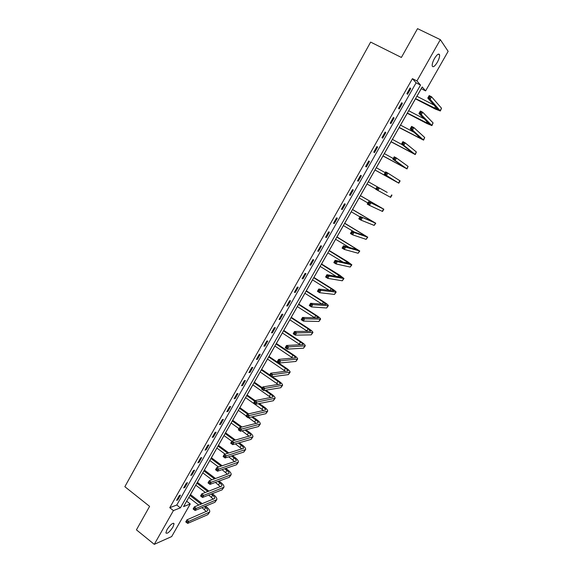 <?xml version="1.0" encoding="UTF-8"?>
<svg xmlns="http://www.w3.org/2000/svg" width="573" height="573" viewBox="0 0 573 573"><rect width="100%" height="100%" fill="white"/><g stroke="black" fill="none" stroke-linecap="round" stroke-linejoin="round"><path stroke-width="0.86" d="M166.994 529.624C170.41 524.567 172.767 522.619 174.063 523.765L172.946 527.074C169.558 532.109 167.201 534.057 165.883 532.919L166.994 529.624M434.484 58.503C437.049 54.414 438.739 53.174 439.57 54.8C439.792 56.598 439.033 59.105 437.299 62.321C434.749 66.396 433.059 67.628 432.221 66.01C431.992 64.233 432.751 61.734 434.484 58.503M448.143 51.334L425.61 90.885L422.172 86.96L183.582 506.596L190.257 503.968L171.692 536.557L154.28 544.35L173.418 510.586L180.395 507.843L420.532 85.076L416.929 80.951L440.336 39.652L448.143 51.334M416.929 96.285L421.255 88.672L425.61 90.885M186.633 501.232L188.861 497.407M190.472 494.571L195.816 485.181M197.413 482.366L202.806 472.883M204.396 470.082L209.84 460.513M211.416 457.741L216.909 448.079M218.471 445.328L224.022 435.573M225.569 432.844L231.17 423.003M232.702 420.296L238.354 410.354M239.879 407.675L245.588 397.641M247.099 394.976L252.858 384.848M254.355 382.212L260.171 371.992M261.653 369.377L267.519 359.056M268.995 356.47L274.918 346.056M276.379 343.485L282.353 332.97M283.8 330.435L289.838 319.82M291.263 317.299L297.358 306.584M298.777 304.098L304.922 293.283M306.326 290.819L312.536 279.896M313.918 277.461L320.185 266.438M321.56 264.024L327.885 252.894M329.239 250.508L335.628 239.278M336.967 236.921L343.413 225.583M344.738 223.248L351.249 211.802M352.56 209.503L359.128 197.943M360.424 195.672L367.057 184.005M368.332 181.756L375.007 170.016M376.311 167.724L383.008 155.949M384.34 153.607L391.051 141.803M392.412 139.404L399.137 127.571M400.534 125.122L407.281 113.261M408.707 110.747L415.468 98.857M186.705 501.203L190.257 503.968M154.28 544.35L136.431 529.846L149.603 506.367L124.857 486.699L370.638 42.101L401.387 57.45L417.538 28.65L440.336 39.652M412.417 78.666L169.758 507.707L176.778 505.014L416.091 82.82L412.417 78.666L416.929 80.951M410.11 87.934L406.88 93.635L407.51 94.287L410.734 88.6L410.11 87.934M401.737 102.725L398.529 108.39L399.18 108.999L402.375 103.348L401.737 102.725M393.415 117.422L390.227 123.052L390.893 123.625L394.074 118.009L393.415 117.422M385.142 132.034L381.969 137.635L382.664 138.157L385.822 132.578L385.142 132.034M376.919 146.559L373.768 152.124L374.477 152.604L377.621 147.06L376.919 146.559M368.74 160.992L365.61 166.521L366.348 166.965L369.47 161.457L368.74 160.992M360.618 175.345L357.509 180.839L358.261 181.24L361.362 175.761L360.618 175.345L361.362 175.761M352.545 189.606L349.451 195.071L350.225 195.436L353.305 189.985L352.545 189.606M344.516 203.78L341.444 209.217L342.231 209.539L345.297 204.124L344.516 203.78M336.537 217.876L333.479 223.277L334.288 223.563L337.339 218.177L336.537 217.876M328.601 231.886L325.564 237.251L326.395 237.501L329.425 232.151L328.601 231.886M320.722 245.81L317.7 251.146L318.545 251.354L321.56 246.039L320.722 245.81M312.879 259.655L309.878 264.955L310.745 265.134L313.739 259.841L312.879 259.655M305.087 273.421L302.107 278.693L302.988 278.822L305.968 273.565L305.087 273.421M297.344 287.102L294.379 292.337L295.274 292.438L298.239 287.209L297.344 287.102M289.644 300.703L286.693 305.91L287.61 305.975L290.554 300.775L289.644 300.703M281.988 314.226L279.051 319.405L279.989 319.433L282.919 314.262L281.988 314.226M274.374 327.67L271.459 332.82L272.411 332.806L275.319 327.67L274.374 327.67M266.803 341.035L263.909 346.149L264.876 346.106L267.77 340.999L266.803 341.035M259.283 354.322L256.403 359.414L257.392 359.335L260.264 354.257L259.283 354.322M251.805 367.529L248.94 372.593L249.943 372.479L252.8 367.429L251.805 367.529M244.363 380.665L241.52 385.701L242.537 385.55L245.38 380.536L244.363 380.665M236.971 393.73L234.135 398.729L235.174 398.55L238.003 393.558L236.971 393.73M229.615 406.715L226.801 411.686L227.853 411.471L230.668 406.515L229.615 406.715M222.31 419.622L219.509 424.572L220.576 424.328L223.37 419.393L222.31 419.622M215.04 432.465L212.254 437.378L213.342 437.106L216.121 432.2L215.04 432.465M207.813 445.228L205.041 450.12L206.144 449.805L208.909 444.927L207.813 445.228M200.629 457.92L197.871 462.783L198.989 462.44L201.739 457.591L200.629 457.92M193.481 470.54L190.745 475.375L191.869 475.003L194.605 470.182L193.481 470.54M186.375 483.089L183.654 487.902L184.8 487.494L187.514 482.702L186.375 483.089M179.306 495.573L176.599 500.351L177.759 499.921L180.459 495.151L179.306 495.573M169.758 507.707L173.418 510.586M416.091 82.82L420.532 85.076M176.778 505.014L180.395 507.843M409.953 88.206L410.734 88.6M401.609 102.947L402.375 103.348M393.307 117.601L394.074 118.009M385.063 132.17L385.822 132.578M376.862 146.645L377.621 147.06M368.718 161.042L369.47 161.457M357.516 180.824L358.261 181.24M349.487 195.006L350.225 195.436M341.501 209.109L342.231 209.539M333.565 223.126L334.288 223.563M325.672 237.064L326.395 237.501M317.829 250.917L318.545 251.354M310.029 264.69L310.745 265.134M302.279 278.378L302.988 278.822M294.572 291.994L295.274 292.438M286.915 305.524L287.61 305.975M279.295 318.975L279.989 319.433M271.724 332.347L272.411 332.806M264.196 345.648L264.876 346.106M256.711 358.87L257.392 359.335M249.262 372.013L249.943 372.479M241.863 385.085L242.537 385.55M234.507 398.077L235.174 398.55M227.195 410.999L227.853 411.471M219.917 423.848L220.576 424.328M212.683 436.619L213.342 437.106M205.492 449.325L206.144 449.805M198.344 461.953L198.989 462.44M191.232 474.516L191.869 475.003M184.155 487.007L184.8 487.494M177.129 499.427L177.759 499.921M415.561 98.585L438.037 109.708L427.787 98.062L429.198 95.584L431.555 96.78L430.137 99.265L440.329 110.99L435.093 108.963L415.418 98.835M416.879 96.264L434.019 105.06M430.115 96.816L429.17 96.336L428.604 97.324L429.542 97.811L430.115 96.816L431.555 96.78L441.525 108.24L440.358 110.954M429.542 97.811L430.137 99.265L427.787 98.062L428.604 97.324M429.17 96.336L429.198 95.584M407.346 113.031L429.635 124.327L418.97 113.497L420.381 111.033L422.716 112.244L421.305 114.715L431.927 125.609L426.778 123.46L407.231 113.232M408.664 110.725L424.364 118.912M421.27 112.294L420.331 111.807L419.765 112.795L420.704 113.282L421.27 112.294L422.716 112.244L433.088 122.909L431.949 125.573M420.704 113.282L421.305 114.715L418.97 113.497L419.765 112.795M420.331 111.807L420.381 111.033M399.188 127.392L421.291 138.852L410.211 128.839L411.615 126.382L413.928 127.614L412.531 130.064L423.569 140.134L399.095 127.55M400.491 125.093L414.071 132.299M412.481 127.679L411.55 127.185L410.991 128.166L411.923 128.66L412.481 127.679L413.928 127.614L424.7 137.491L423.59 140.106M411.923 128.66L412.531 130.064L410.211 128.839L410.991 128.166M411.55 127.185L411.615 126.382M391.073 141.66L412.997 153.299L401.508 144.081L402.898 141.638L405.204 142.878L403.807 145.32L415.267 154.574L391.001 141.782M392.369 139.382L402.396 144.783M403.75 142.956L402.826 142.462L402.267 143.436L403.191 143.938L403.75 142.956L405.204 142.878L416.37 151.988L415.275 154.552M403.191 143.938L403.807 145.32L401.508 144.081L402.267 143.436M402.826 142.462L402.898 141.638M383 155.849L404.746 167.653L392.863 159.222L394.245 156.801L396.53 158.048L395.148 160.476L407.009 168.92L382.957 155.928M384.29 153.585L393.271 158.499M395.069 158.148L394.152 157.647L393.601 158.614L394.518 159.115L395.069 158.148L396.53 158.048L408.083 166.392L407.016 168.913M394.518 159.115L395.148 160.476L392.863 159.222L393.601 158.614M394.152 157.647L394.245 156.801M374.986 169.959L396.552 181.92L384.268 174.271L385.643 171.864L387.914 173.125L386.539 175.531L398.808 183.188L374.964 169.988M376.268 167.703L385.185 172.659M386.446 173.239L385.536 172.731L384.992 173.698L385.894 174.199L386.446 173.239L387.914 173.125L400.119 180.91L398.808 183.181M385.894 174.199L386.539 175.531L384.268 174.271L384.992 173.698M385.536 172.731L385.643 171.864M387.212 192.413L368.289 181.734L387.212 192.413M367.007 183.976L375.867 188.99M377.879 188.231L379.347 188.109L377.979 190.501L375.73 189.226L377.091 186.834L376.432 188.682L377.335 189.19L377.879 188.231L376.977 187.722M377.335 189.19L377.979 190.501L390.65 197.37L391.953 195.107M375.73 189.226L376.432 188.682M369.363 203.136L368.468 202.62L367.923 203.573L368.819 204.088L369.363 203.136L370.838 202.992L369.478 205.37L367.243 204.088L368.597 201.71L383.838 209.209L360.374 195.644M360.353 195.694L381.597 207.949L368.597 201.71L368.468 202.62M359.085 197.921L367.88 202.971M368.819 204.088L369.478 205.37L382.542 211.466L383.831 209.224M367.243 204.088L367.923 203.573M360.904 217.941L360.016 217.425L359.472 218.37L360.367 218.886L360.904 217.941L362.38 217.79L361.033 220.147L358.813 218.85L360.159 216.494L375.773 223.241L352.517 209.474M352.467 209.56L373.532 221.973L360.159 216.494L360.016 217.425M351.206 211.774L359.944 216.866M360.367 218.886L361.033 220.147L374.148 225.404L375.766 223.255M358.813 218.85L359.472 218.37M352.495 232.659L351.614 232.137L351.077 233.075L351.958 233.598L352.495 232.659L353.978 232.488L352.631 234.837L350.425 233.526L351.765 231.184L353.978 232.488L367.751 237.179L344.695 223.226M344.624 223.355L365.524 235.918L351.765 231.184L351.614 232.137M343.37 225.554L354.494 232.129M351.958 233.598L352.631 234.837L366.111 239.371L367.737 237.201M350.425 233.526L351.077 233.075M344.144 247.285L343.263 246.755L342.733 247.686L343.607 248.216L344.144 247.285L345.626 247.099L344.287 249.434L342.102 248.116L343.435 245.781L345.626 247.099L359.78 251.038L336.924 236.893M336.831 237.064L357.559 249.785L343.435 245.781L343.263 246.755M335.585 239.249L349.272 247.464M343.607 248.216L344.287 249.434L358.125 253.259L359.765 251.067M342.102 248.116L342.733 247.686M335.835 261.818L334.961 261.288L334.431 262.212L335.305 262.749L335.835 261.818L337.325 261.617L336 263.938L333.823 262.606L335.148 260.292L337.325 261.617L351.858 264.819L347.503 261.603L329.196 250.487M329.081 250.695L349.637 263.566L335.148 260.292L334.961 261.288M327.842 252.872L343.034 262.119M335.305 262.749L336 263.938L350.189 267.061L351.836 264.855M333.823 262.606L334.431 262.212M327.584 276.258L326.717 275.728L326.195 276.644L327.054 277.182L327.584 276.258L329.074 276.05L327.756 278.356L325.6 277.01L326.911 274.711L329.074 276.05L343.979 278.521L339.703 275.198L321.517 263.995M321.374 264.246L341.766 277.268L326.911 274.711L326.717 275.728M320.142 266.409L336.308 276.387M327.054 277.182L327.756 278.356L342.296 280.784L343.95 278.564M325.6 277.01L326.195 276.644M319.383 290.618L318.524 290.074L318.001 290.991L318.86 291.535L319.383 290.618L320.873 290.389L319.569 292.681L317.421 291.328L318.731 289.043L320.873 290.389L336.143 292.137C336.107 291.607 334.704 290.468 331.946 288.713L313.875 277.432M313.71 277.719L331.151 288.606L333.944 290.883L318.731 289.043L318.524 290.074M312.493 279.868L329.317 290.396M318.86 291.535L319.569 292.681L334.453 294.422L336.115 292.187M317.421 291.328L318.001 290.991M311.232 304.879L310.38 304.335L309.857 305.251L310.709 305.796L311.232 304.879L312.729 304.643L311.426 306.92L309.298 305.559L310.595 303.282L312.729 304.643L328.358 305.674C328.35 305.094 326.975 303.919 324.239 302.15L306.283 290.79M306.097 291.113L323.423 302.078L326.166 304.428L310.595 303.282L310.38 304.335M304.879 293.254L322.169 304.22M310.709 305.796L311.426 306.92L326.653 307.988L328.322 305.731M309.298 305.559L309.857 305.251M303.131 319.061L302.279 318.509L301.763 319.419L302.608 319.97L303.131 319.061L304.628 318.81L303.339 321.073L301.219 319.698L302.515 317.442L304.628 318.81L320.615 319.132C320.636 318.502 319.29 317.299 316.568 315.515L298.734 304.07M298.526 304.435L315.737 315.479L318.43 317.886L302.515 317.442L302.279 318.509M297.315 306.562L314.928 317.893M302.608 319.97L303.339 321.073L318.903 321.467L320.579 319.197M301.219 319.698L301.763 319.419M295.074 333.157L294.236 332.598L293.72 333.5L294.565 334.052L295.074 333.157L296.585 332.892L295.296 335.133L293.197 333.758L294.479 331.509L296.585 332.892L312.915 332.519C312.973 331.831 311.648 330.592 308.947 328.802L291.22 317.277M290.998 317.671L308.095 328.795L310.738 331.273L294.479 331.509L294.236 332.598M289.795 319.791L307.622 331.43M294.565 334.052L295.296 335.133L311.189 334.876L312.879 332.584M293.197 333.758L293.72 333.5M287.073 347.159L286.235 346.601L285.726 347.496L286.564 348.055L287.073 347.159L288.584 346.88L287.302 349.115L285.218 347.725L286.493 345.49L288.584 346.88L305.266 345.82C305.345 345.089 304.048 343.814 301.369 342.009L283.757 330.406M283.506 330.843L300.496 342.038C302.286 343.248 303.146 344.094 303.096 344.581L286.493 345.49L286.235 346.601M282.31 332.942L300.281 344.86M286.564 348.055L287.302 349.115L303.525 348.198L305.223 345.899M285.218 347.725L285.726 347.496M279.123 361.083L278.292 360.524L277.783 361.413L278.614 361.971L279.123 361.083L280.634 360.789L279.359 363.01L277.289 361.613L278.557 359.393L280.634 360.789L297.659 359.049C297.767 358.268 296.492 356.965 293.827 355.138L276.336 343.463M276.064 343.936L292.946 355.21C294.715 356.42 295.568 357.294 295.489 357.81L278.557 359.393L278.292 360.524M274.875 346.028L292.932 358.182M278.614 361.971L279.359 363.01L295.912 361.448L297.609 359.128M277.289 361.613L277.783 361.413M271.215 374.921L270.392 374.355L269.883 375.236L270.707 375.802L271.215 374.921L272.727 374.613L271.466 376.826L269.41 375.415L270.671 373.209L272.727 374.613L290.096 372.199C290.232 371.368 288.978 370.036 286.335 368.195L268.952 356.442M268.665 356.95L285.433 368.296C287.195 369.528 288.026 370.416 287.933 370.967L270.671 373.209L270.392 374.355M267.484 359.027L285.583 371.411M270.707 375.802L271.466 376.826L288.334 374.62L290.045 372.285M269.41 375.415L269.883 375.236M263.358 388.673L262.534 388.107L262.033 388.981L262.849 389.554L263.358 388.673L264.869 388.358L263.616 390.55L261.575 389.131L262.828 386.94L264.869 388.358L282.575 385.278C282.74 384.397 281.508 383.036 278.886 381.181L272.354 376.705M269.704 374.892L261.61 369.349M261.302 369.893L277.969 381.317C279.717 382.549 280.534 383.459 280.419 384.046L262.828 386.94L262.534 388.107M260.128 371.963L278.249 384.555M262.849 389.554L263.616 390.55L280.799 387.72L282.518 385.371M261.575 389.131L262.033 388.981M255.544 402.346L254.727 401.773L254.233 402.647L255.042 403.22L255.544 402.346L257.062 402.017L255.816 404.194L253.789 402.769L255.035 400.591L257.062 402.017L275.097 398.278C275.291 397.354 274.087 395.957 271.48 394.088L265.843 390.184M262.355 387.763L254.319 382.184M253.982 382.764L262.026 388.344M264.898 390.342L270.542 394.26C272.275 395.506 273.077 396.43 272.949 397.046L255.035 400.591L254.727 401.773M252.815 384.82L270.929 397.605M255.042 403.22L255.816 404.194L273.314 400.742L275.04 398.378M253.789 402.769L254.233 402.647M247.78 415.934L246.97 415.361L246.476 416.227L247.285 416.8L247.78 415.934L249.305 415.59L248.066 417.76L246.046 416.32L247.285 414.157L249.305 415.59L267.663 411.206C267.885 410.232 266.703 408.807 264.11 406.93L259.254 403.521M255.071 400.577L247.056 394.947M246.705 395.563L254.691 401.179M258.294 403.707L263.157 407.131C264.884 408.384 265.671 409.33 265.521 409.974L247.285 414.157L246.97 415.361M245.545 397.612L263.637 410.576M247.285 416.8L248.066 417.76L265.865 413.692L267.598 411.307M246.046 416.32L246.476 416.227M240.058 429.442L239.256 428.862L238.762 429.729L239.564 430.309L240.058 429.442L241.591 429.091L240.352 431.247L238.354 429.8L239.586 427.644L241.591 429.091L260.264 424.063C260.514 423.046 259.354 421.585 256.79 419.694L252.607 416.721M248.596 413.871L239.843 407.647M239.471 408.291L247.615 414.086M251.633 416.943L255.816 419.923C257.528 421.191 258.301 422.158 258.137 422.831L239.586 427.644L239.256 428.862M238.318 410.325L246.247 415.977M248.582 417.645L256.36 423.468M239.564 430.309L240.352 431.247L258.459 426.563L260.206 424.17M238.354 429.8L238.762 429.729M232.387 442.872L231.592 442.284L231.105 443.144L231.9 443.731L232.387 442.872L233.92 442.506L232.695 444.648L230.704 443.194L231.929 441.052L233.92 442.506L252.915 436.841C253.194 435.781 252.056 434.291 249.506 432.386L245.917 429.807M242.057 427.028L232.667 420.267M232.28 420.947L241.061 427.279M244.929 430.065L248.517 432.651C250.222 433.919 250.974 434.907 250.788 435.616L231.929 441.052L231.592 442.284M231.127 422.974L239.005 428.654M241.999 430.817L249.119 436.282M231.9 443.731L232.695 444.648L251.096 439.369L252.851 436.955M230.704 443.194L231.105 443.144M224.759 456.215L223.971 455.628L223.484 456.48L224.272 457.068L224.759 456.215L226.292 455.843L225.074 457.97L223.105 456.502L224.315 454.375L226.292 455.843L245.602 449.547C245.91 448.444 244.793 446.926 242.257 445.006L239.206 442.779M235.474 440.064L225.526 432.816M225.125 433.532L234.464 440.343M238.196 443.065L241.262 445.3C242.945 446.582 243.69 447.592 243.489 448.33L224.315 454.375L223.971 455.628M223.979 435.544L231.807 441.26M235.381 443.874L241.906 449.017M224.272 457.068L225.074 457.97L243.776 452.097L245.538 449.669M223.105 456.502L223.484 456.48M217.181 469.488L216.393 468.893L215.914 469.745L216.694 470.333L217.181 469.488L218.714 469.094L217.504 471.214L215.541 469.738L216.752 467.625L218.714 469.094L238.339 462.189C238.669 461.036 237.573 459.496 235.059 457.555L232.466 455.65M228.863 452.992L218.435 445.3M218.005 446.052L227.839 453.307M231.449 455.972L234.042 457.884C235.718 459.174 236.448 460.198 236.226 460.964L216.752 467.625L216.393 468.893M216.866 448.05L225.103 454.138M228.734 456.824L234.722 461.68M216.694 470.333L217.504 471.214L236.499 464.753L238.261 462.311M215.541 469.738L215.914 469.745M209.646 482.674L208.866 482.086L208.386 482.924L209.166 483.519L209.646 482.674L211.179 482.273L209.983 484.378L208.028 482.896L209.231 480.797L211.179 482.273L231.112 474.752C231.463 473.556 230.396 471.987 227.896 470.039L225.726 468.42M222.231 465.813L211.373 457.712M210.928 458.493L221.185 466.157M224.688 468.771L226.865 470.397C228.527 471.694 229.243 472.739 229.007 473.534L209.231 480.797L208.866 482.086M209.797 460.484L218.549 467.031M222.066 469.659L227.574 474.265M209.166 483.519L209.983 484.378L229.264 477.338L231.034 474.888M208.028 482.896L208.386 482.924M202.154 495.788L201.374 495.194L200.901 496.032L201.675 496.626L202.154 495.788L203.694 495.38L202.498 497.471L200.564 495.982L201.753 493.89L203.694 495.38L223.921 487.251C224.308 486.011 223.255 484.407 220.777 482.452L218.979 481.098M215.584 478.534L204.353 470.053M203.895 470.87L214.531 478.906M217.926 481.478L219.731 482.838C221.379 484.142 222.08 485.209 221.823 486.033L201.753 493.89L201.374 495.194M202.77 472.847L211.974 479.816M215.391 482.402L220.455 486.778M201.675 496.626L202.498 497.471L222.066 489.851L223.842 487.387M194.705 508.824L193.932 508.222L193.459 509.06L194.226 509.655L194.705 508.824L196.245 508.401L195.056 510.479L193.137 508.982L194.326 506.904L196.245 508.401L216.773 499.677C217.181 498.395 216.157 496.762 213.693 494.793L212.232 493.682M208.93 491.161L197.377 482.33M196.89 483.182L207.863 491.562M211.172 494.091L212.633 495.208C214.273 496.526 214.954 497.608 214.682 498.46L194.326 506.904L193.932 508.222M195.773 485.145L205.385 492.508M208.708 495.051L213.378 499.219M194.226 509.655L195.056 510.479L214.911 502.299L216.694 499.821M187.299 521.781L186.533 521.179L186.06 522.01L186.827 522.612L187.299 521.781L188.846 521.351L187.665 523.414L185.752 521.91L186.934 519.847L188.846 521.351L209.668 512.033C210.105 510.708 209.095 509.053 206.645 507.069L205.499 506.181M202.283 503.696L190.437 494.542M189.935 495.423L201.195 504.133M204.418 506.625L205.571 507.513C207.204 508.838 207.87 509.941 207.584 510.822L186.934 519.847L186.533 521.179M188.825 497.378L198.788 505.1M202.025 507.606L206.33 511.589M186.827 522.612L187.665 523.414L207.791 514.676L209.582 512.183M435.494 106.714L434.549 108.361M441.525 108.24L440.171 110.596M426.985 121.548L426.212 122.901M433.088 122.909L431.741 125.251M418.526 136.288L417.918 137.348M424.7 137.491L423.361 139.819M410.118 150.943L409.681 151.716M416.37 151.988L415.038 154.302M401.766 165.511L401.487 165.991M408.083 166.392L406.758 168.691M399.847 180.71L398.536 182.995M391.66 194.942L390.356 197.219M383.523 209.095L382.227 211.351M370.48 220.039L370.151 220.619M375.437 223.155L374.148 225.404M362.523 233.913L362.036 234.758M367.4 237.136L366.111 239.371M354.608 247.708L353.971 248.818M359.407 251.038L358.125 253.259M346.744 261.417L345.956 262.792M351.457 264.855L350.189 267.061M338.922 275.054L337.984 276.687M343.564 278.585L342.296 280.784M331.151 288.606L330.062 290.497M335.706 292.244L334.453 294.422M323.423 302.078L322.191 304.227M327.899 305.817L326.653 307.988M315.737 315.479L314.505 317.614M320.142 319.311L318.903 321.467M308.095 328.795L306.87 330.922M312.421 332.727L311.189 334.876M300.496 342.038L299.285 344.158M304.75 346.071L303.525 348.198M292.946 355.21L291.736 357.308M297.129 359.328L295.912 361.448M285.433 368.296L284.237 370.387M289.544 372.514L288.334 374.62M277.969 381.317L276.773 383.394M282.002 385.629L280.799 387.72M270.542 394.26L269.353 396.323M274.51 398.658L273.314 400.742M263.157 407.131L261.983 409.186M267.054 411.622L265.865 413.692M255.816 419.923L254.648 421.972M259.648 424.507L258.459 426.563M248.517 432.651L247.35 434.685M252.278 437.321L251.096 439.369M241.262 445.3L240.101 447.32M244.95 450.063L243.776 452.097M234.042 457.884L232.889 459.897M237.666 462.726L236.499 464.753M226.865 470.397L225.719 472.396M230.418 475.325L229.264 477.338M219.731 482.838L218.585 484.822M223.212 487.852L222.066 489.851M212.633 495.208L211.494 497.185M216.05 500.308L214.911 502.299M205.571 507.513L204.446 509.483M208.93 512.692L207.791 514.676M174.063 523.765L173.361 523.206M439.57 54.8L438.245 54.148"/></g></svg>

